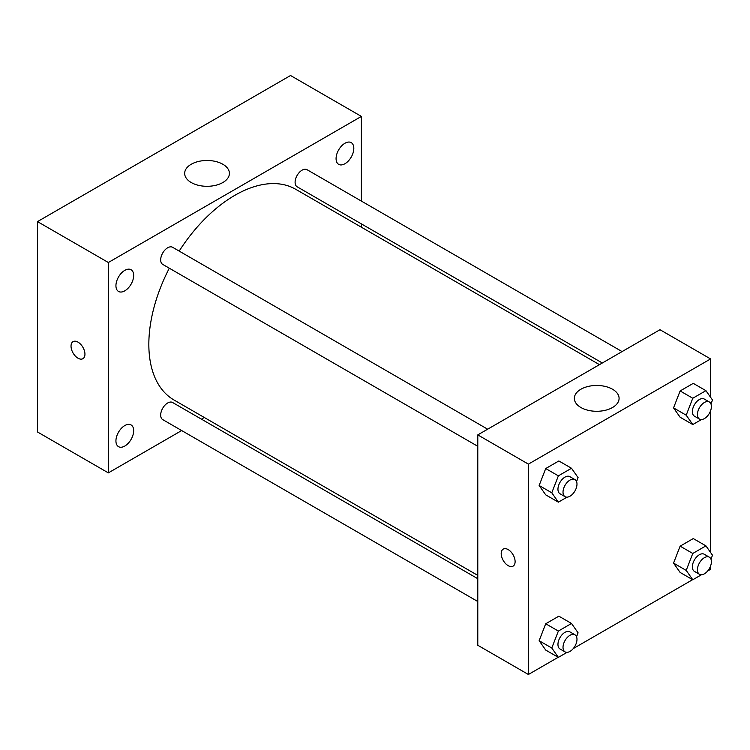 <?xml version="1.0" encoding="UTF-8"?>
<svg xmlns="http://www.w3.org/2000/svg" width="750" height="750" viewBox="0 0 750 750"><rect width="100%" height="100%" fill="white"/><g stroke="black" fill="none" stroke-linecap="round" stroke-linejoin="round"><path stroke-width="1.12" d="M181.678 430.547L108.347 472.884L37.5 431.981L37.5 221.606L290.541 75.516L361.388 116.419L361.388 201.084M344.944 143.259A12.544 7.237 120 0 0 336.75 154.303A12.544 7.237 120 0 0 338.672 164.353A12.544 7.237 120 0 0 351.216 157.116A12.544 7.237 120 0 0 351.216 142.631A12.544 7.237 120 0 0 344.944 143.259M124.8 270.356A12.544 7.237 120 0 0 116.606 281.409A12.544 7.237 120 0 0 118.528 291.45A12.544 7.237 120 0 0 131.072 284.213A12.544 7.237 120 0 0 131.072 269.738A12.544 7.237 120 0 0 124.8 270.356M124.8 425.569A12.544 7.237 120 0 0 116.606 436.613A12.544 7.237 120 0 0 118.528 446.663A12.544 7.237 120 0 0 131.072 439.425A12.544 7.237 120 0 0 131.072 424.941A12.544 7.237 120 0 0 124.8 425.569M108.347 472.884L108.347 262.509L37.5 221.606M108.347 262.509L361.388 116.419M222.853 182.522A22.369 12.909 180 0 1 198.478 185.325A22.369 12.909 180 0 1 184.669 173.391A22.369 12.909 180 0 1 207.037 160.481A22.369 12.909 180 0 1 229.406 173.391A22.369 12.909 180 0 1 222.853 182.522M204.3 417.488L201.431 419.147M84.947 354.178A9.844 5.681 60 0 1 82.903 358.688A9.844 5.681 60 0 1 73.069 353.006A9.844 5.681 60 0 1 73.069 341.644A9.844 5.681 60 0 1 80.653 344.278A9.844 5.681 60 0 1 84.947 354.178M82.912 358.688A9.844 5.681 60 0 1 73.069 353.006A9.844 5.681 60 0 1 73.069 341.644M361.388 223.894L361.388 227.203M622.078 351.591L307.013 169.688A9.881 5.7 120 0 0 302.081 170.175A9.881 5.7 120 0 0 295.097 182.278A9.881 5.7 120 0 0 297.141 186.797L602.325 362.991M477.787 578.7L172.603 402.506A9.881 5.7 120 0 0 167.662 402.994A9.881 5.7 120 0 0 160.678 415.087A9.881 5.7 120 0 0 162.722 419.606L477.787 601.509M487.669 429.197L172.603 247.294A9.881 5.7 120 0 0 167.662 247.781A9.881 5.7 120 0 0 161.213 256.481A9.881 5.7 120 0 0 162.722 264.403L477.787 446.297M169.303 268.2A121.669 70.247 120 0 0 148.837 344.325A121.669 70.247 120 0 0 174.037 400.022L477.787 575.391M599.456 364.65L295.706 189.281A121.669 70.247 120 0 0 179.175 251.091M558.216 657.272L528.394 674.484L477.787 645.272L477.787 434.897L659.981 329.709L710.588 358.931L710.588 397.294M710.588 565.941L710.588 569.306L707.672 570.984M692.625 579.675L573.263 648.591M680.128 417.244L673.547 407.897L680.128 390.947L693.272 383.363L680.128 390.947L673.547 407.897L680.128 417.244L692.775 424.547L686.203 415.2L692.775 398.25L705.928 390.666L712.5 400.012L710.972 403.959M545.709 650.062L539.138 640.706L545.709 623.766L558.862 616.172L545.709 623.766L539.138 640.706L545.709 650.062L558.366 657.366L551.784 648.009L558.366 631.069L571.509 623.475L578.081 632.831L576.553 636.778M710.588 410.728L710.588 552.506M528.394 674.484L528.394 464.119L710.588 358.931M680.128 572.456L673.547 563.1L680.128 546.159L693.272 538.566L680.128 546.159L673.547 563.1L680.128 572.456L692.775 579.759L686.203 570.403L692.775 553.462L705.928 545.869L712.5 555.225L710.972 559.172M545.709 494.85L539.138 485.494L545.709 468.553L558.862 460.959L545.709 468.553L539.138 485.494L545.709 494.85L558.366 502.153L551.784 492.797L558.366 475.856L571.509 468.263L578.081 477.619L576.553 481.566M528.394 464.119L477.787 434.897M580.903 407.503A22.369 12.909 180 0 1 574.35 398.372A22.369 12.909 180 0 1 596.719 385.463A22.369 12.909 180 0 1 619.087 398.372A22.369 12.909 180 0 1 605.278 410.306A22.369 12.909 180 0 1 580.903 407.503M515.109 561.628A9.844 5.681 60 0 1 513.075 566.138A9.844 5.681 60 0 1 503.231 560.456A9.844 5.681 60 0 1 503.231 549.094A9.844 5.681 60 0 1 510.816 551.728A9.844 5.681 60 0 1 515.109 561.628M513.075 566.138A9.844 5.681 60 0 1 503.241 560.456A9.844 5.681 60 0 1 503.241 549.094M567.038 497.147L558.366 502.153M574.931 479.578L569.878 476.653A9.881 5.7 120 0 0 562.266 479.306A9.881 5.7 120 0 0 557.953 489.244A9.881 5.7 120 0 0 559.997 493.762L565.059 496.687A9.881 5.7 120 0 0 574.941 490.988A9.881 5.7 120 0 0 574.931 479.578A9.881 5.7 120 0 0 567.328 482.222A9.881 5.7 120 0 0 563.016 492.169A9.881 5.7 120 0 0 565.059 496.687M551.784 492.797L539.138 485.494M558.366 475.856L545.709 468.553M571.509 468.263L558.862 460.959M701.456 419.541L692.775 424.547M709.35 401.972L704.288 399.056A9.881 5.7 120 0 0 696.675 401.7A9.881 5.7 120 0 0 692.372 411.637A9.881 5.7 120 0 0 694.416 416.156L699.478 419.081A9.881 5.7 120 0 0 709.35 413.381A9.881 5.7 120 0 0 709.35 401.972A9.881 5.7 120 0 0 701.737 404.625A9.881 5.7 120 0 0 697.425 414.562A9.881 5.7 120 0 0 699.478 419.081M686.203 415.2L673.547 407.897M692.775 398.25L680.128 390.947M705.928 390.666L693.272 383.363M567.038 652.359L558.366 657.366M574.931 634.791L569.878 631.866A9.881 5.7 120 0 0 562.266 634.509A9.881 5.7 120 0 0 557.953 644.456A9.881 5.7 120 0 0 559.997 648.975L565.059 651.891A9.881 5.7 120 0 0 574.941 646.191A9.881 5.7 120 0 0 574.931 634.791A9.881 5.7 120 0 0 567.328 637.434A9.881 5.7 120 0 0 563.016 647.372A9.881 5.7 120 0 0 565.059 651.891M551.784 648.009L539.138 640.706M558.366 631.069L545.709 623.766M571.509 623.475L558.862 616.172M701.456 574.753L692.775 579.759M709.35 557.184L704.288 554.259A9.881 5.7 120 0 0 696.675 556.912A9.881 5.7 120 0 0 692.372 566.85A9.881 5.7 120 0 0 694.416 571.369L699.478 574.294A9.881 5.7 120 0 0 709.35 568.594A9.881 5.7 120 0 0 709.35 557.184A9.881 5.7 120 0 0 701.737 559.828A9.881 5.7 120 0 0 697.425 569.766A9.881 5.7 120 0 0 699.478 574.294M686.203 570.403L673.547 563.1M692.775 553.462L680.128 546.159M705.928 545.869L693.272 538.566"/></g></svg>
